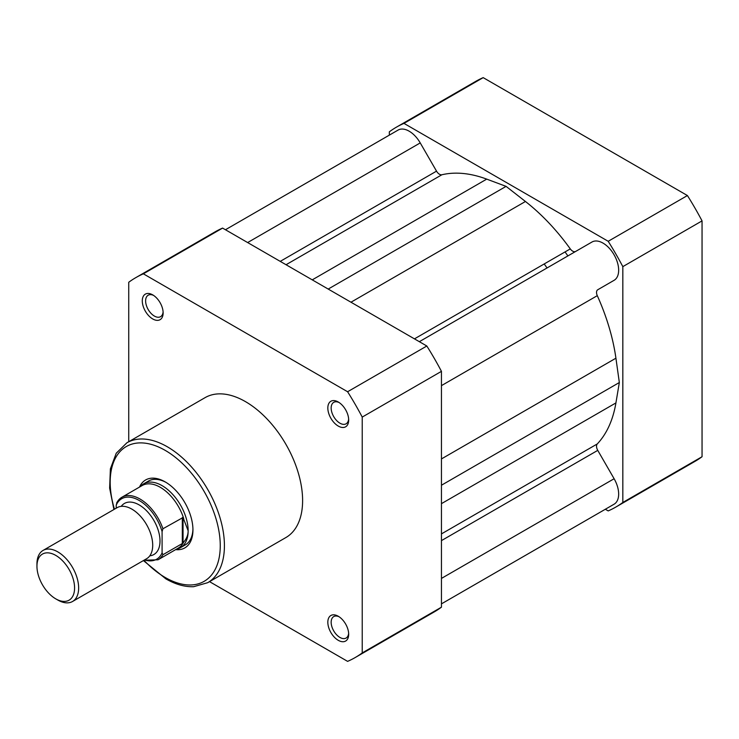 <?xml version="1.0" encoding="UTF-8"?>
<svg xmlns="http://www.w3.org/2000/svg" width="739" height="739" viewBox="0 0 739 739"><rect width="100%" height="100%" fill="white"/><g stroke="black" fill="none" stroke-linecap="round" stroke-linejoin="round"><path stroke-width="1.11" d="M565.039 251.925A147.412 85.114 60 0 1 567.894 255.916A147.412 85.114 60 0 0 565.039 251.925M225.45 229.746L398.081 130.082A22.115 12.766 60 0 1 409.138 131.182A22.115 12.766 60 0 1 420.232 142.913L436.527 171.143A5.894 3.409 -120 0 0 441.876 174.764A157.74 91.073 60 0 1 486.715 179.124L312.246 279.859M419.336 341.686L592.004 242.004A22.115 12.766 60 0 1 603.024 243.113A22.115 12.766 60 0 1 617.471 262.604A22.115 12.766 60 0 1 614.081 280.321A22.115 12.766 60 0 1 614.044 280.34L597.749 289.753A5.894 3.409 -120 0 0 597.288 295.665A157.74 91.073 60 0 1 615.92 358.203L441.451 458.928M615.92 358.203L619.337 382.525L441.451 485.227M619.337 382.525L615.92 402.921A157.74 91.073 60 0 1 597.288 443.936L441.451 533.9M441.451 603.865L614.081 504.201A22.115 12.766 60 0 0 614.118 478.733L597.749 450.374A5.894 3.409 60 0 1 597.288 443.936M486.715 179.124L506.076 186.367L328.199 289.069M506.076 186.367L525.447 201.488A157.74 91.073 60 0 1 570.286 248.895L414.45 338.868M575.607 251.463A5.894 3.409 60 0 1 570.286 248.895M72.542 601.491L146.599 558.73A29.486 17.025 -120 0 0 152.705 545.234A29.486 17.025 -120 0 0 139.837 515.563A29.486 17.025 -120 0 0 117.122 507.665L43.056 550.426A29.486 17.025 60 0 1 65.78 558.324A29.486 17.025 60 0 1 78.648 587.995A29.486 17.025 60 0 1 72.542 601.491A29.486 17.025 60 0 1 57.799 600.031L55.767 598.858A26.613 15.362 -120 0 0 74.584 587.995A26.613 15.362 -120 0 0 55.767 555.395A26.613 15.362 -120 0 0 36.95 566.268A26.613 15.362 -120 0 0 55.767 598.858M36.95 566.268L36.95 563.922A29.486 17.025 60 0 1 43.056 550.426M149.795 555.83A29.486 17.025 -120 0 0 160.003 541.022A29.486 17.025 -120 0 0 144.668 508.949A29.486 17.025 -120 0 0 121.224 506.354M176.482 549.142A36.858 21.274 -120 0 0 180.519 547.654A36.858 21.274 -120 0 0 188.149 530.787C188.122 534.953 186.644 538.703 183.697 542.066L182.311 543.525L162.922 554.721A36.119 20.849 60 0 1 158.054 559.783L178.33 548.07A36.119 20.849 -120 0 0 183.697 542.066M116.226 505.134L117.058 502.28A36.119 20.849 60 0 1 121.935 497.227A36.119 20.849 60 0 1 162.922 528.764L162.09 531.609A34.936 20.175 -120 0 0 139.163 500.46A34.936 20.175 -120 0 0 116.226 505.134L116.226 508.173M162.09 531.609L162.09 552.827L162.922 554.721M162.922 528.764L183.041 517.512L188.149 530.787A36.858 21.274 -120 0 0 172.067 493.698A36.858 21.274 -120 0 0 143.662 483.823A36.858 21.274 -120 0 0 140.364 486.585M183.041 517.512L183.041 542.971M182.311 517.568L182.311 543.525M183.697 518.566A36.119 20.849 -120 0 0 142.211 485.514L121.935 497.227L116.707 502.696M338.259 640.316A14.743 8.508 60 0 1 327.83 622.266A14.743 8.508 60 0 1 338.259 616.243L338.259 616.243A14.743 8.508 60 0 1 348.679 634.302A14.743 8.508 60 0 1 338.259 640.316M339.127 616.788A12.387 7.15 -120 0 0 333.732 616.594A12.387 7.15 -120 0 0 331.829 626.524A12.387 7.15 -120 0 0 339.922 637.434A12.387 7.15 -120 0 0 346.111 638.043A12.387 7.15 -120 0 0 348.642 633.277M338.259 426.07A14.743 8.508 60 0 1 327.83 408.011A14.743 8.508 60 0 1 338.259 401.998L338.259 401.998A14.743 8.508 60 0 1 348.679 420.048A14.743 8.508 60 0 1 338.259 426.07M339.127 402.543A12.387 7.15 -120 0 0 333.732 402.349A12.387 7.15 -120 0 0 331.829 412.27A12.387 7.15 -120 0 0 339.922 423.179A12.387 7.15 -120 0 0 346.111 423.798A12.387 7.15 -120 0 0 348.642 419.022M152.705 318.943A14.743 8.508 60 0 1 142.285 300.893A14.743 8.508 60 0 1 152.705 294.87L152.705 294.87A14.743 8.508 60 0 1 152.714 294.87A14.743 8.508 60 0 1 163.134 312.93A14.743 8.508 60 0 1 152.705 318.943M153.583 295.415A12.387 7.15 -120 0 0 148.188 295.221A12.387 7.15 -120 0 0 146.285 305.142A12.387 7.15 -120 0 0 154.377 316.061A12.387 7.15 -120 0 0 160.566 316.671A12.387 7.15 -120 0 0 163.097 311.904M139.523 487.066A39.213 22.641 60 0 1 165.222 481.92L165.222 481.92A39.213 22.641 60 0 1 192.944 529.946A39.213 22.641 60 0 1 175.642 549.622M166.063 482.419A36.858 21.274 -120 0 0 148.456 481.061L143.662 483.823M207.696 582.692L285.873 537.558A80.782 46.64 -120 0 0 298.26 472.821A80.782 46.64 -120 0 0 245.487 401.637A80.782 46.64 -120 0 0 205.091 397.637L126.914 442.772A80.782 46.64 60 0 1 167.3 446.772A80.782 46.64 60 0 1 220.074 517.965A80.782 46.64 60 0 1 207.696 582.692L193.673 586.692C184.805 587.043 175.522 584.429 165.832 578.84L143.403 560.578M209.516 581.639L347.598 661.368A219.354 126.646 -120 0 0 355.163 657.562L434.384 611.827A219.354 126.646 -120 0 0 441.451 607.181L441.451 371.347A219.354 126.646 -120 0 0 426.828 346.009L222.587 228.092A219.354 126.646 -120 0 0 215.031 231.889L135.81 277.633A219.354 126.646 -120 0 0 128.734 282.27L128.734 441.719M355.163 657.562A219.354 126.646 -120 0 0 362.23 652.916L362.23 417.082A219.354 126.646 -120 0 0 347.598 391.744L143.366 273.827A219.354 126.646 -120 0 0 135.81 277.633M222.587 228.092L143.366 273.827M347.598 391.744L426.828 346.009M441.451 371.347L362.23 417.082M362.23 652.916L441.451 607.181M180.519 547.654L185.313 544.892A36.858 21.274 -120 0 0 192.934 528.958M544.19 263.962A147.412 85.114 60 0 1 547.054 267.952M389.333 135.135L389.333 131.819A219.354 126.646 60 0 1 396.4 127.173A219.354 126.646 60 0 1 403.965 123.376L608.197 241.293A219.354 126.646 60 0 1 622.829 266.631L622.829 502.465A219.354 126.646 60 0 1 615.753 507.111A219.354 126.646 60 0 1 608.197 510.908L605.333 509.254M396.4 127.173L475.63 81.438A219.354 126.646 60 0 1 483.186 77.632L687.418 195.549A219.354 126.646 60 0 1 702.05 220.887L702.05 456.73A219.354 126.646 60 0 1 694.983 461.367L615.753 507.111M622.829 502.465L702.05 456.73M702.05 220.887L622.829 266.631M608.197 241.293L687.418 195.549M483.186 77.632L403.965 123.376M420.232 142.913L247.639 242.558M597.749 289.753L614.081 280.321M597.288 295.665L441.451 385.629M615.92 402.921L441.451 503.647M597.749 450.374L441.451 540.615M614.118 478.733L441.451 578.415M436.527 171.143L280.238 261.375M441.876 174.764L286.048 264.728M525.447 201.488L350.979 302.214M144.53 559.931A34.936 20.175 -120 0 0 162.09 552.827M143.939 560.264A77.835 44.94 -120 0 0 165.222 577.492A77.835 44.94 -120 0 0 220.259 545.715A77.835 44.94 -120 0 0 165.222 450.384A77.835 44.94 -120 0 0 114.462 509.199M144.003 560.227L158.054 559.783M113.926 509.513L109.64 488.128L110.388 468.831L116.245 453.219L126.914 442.772"/></g></svg>
